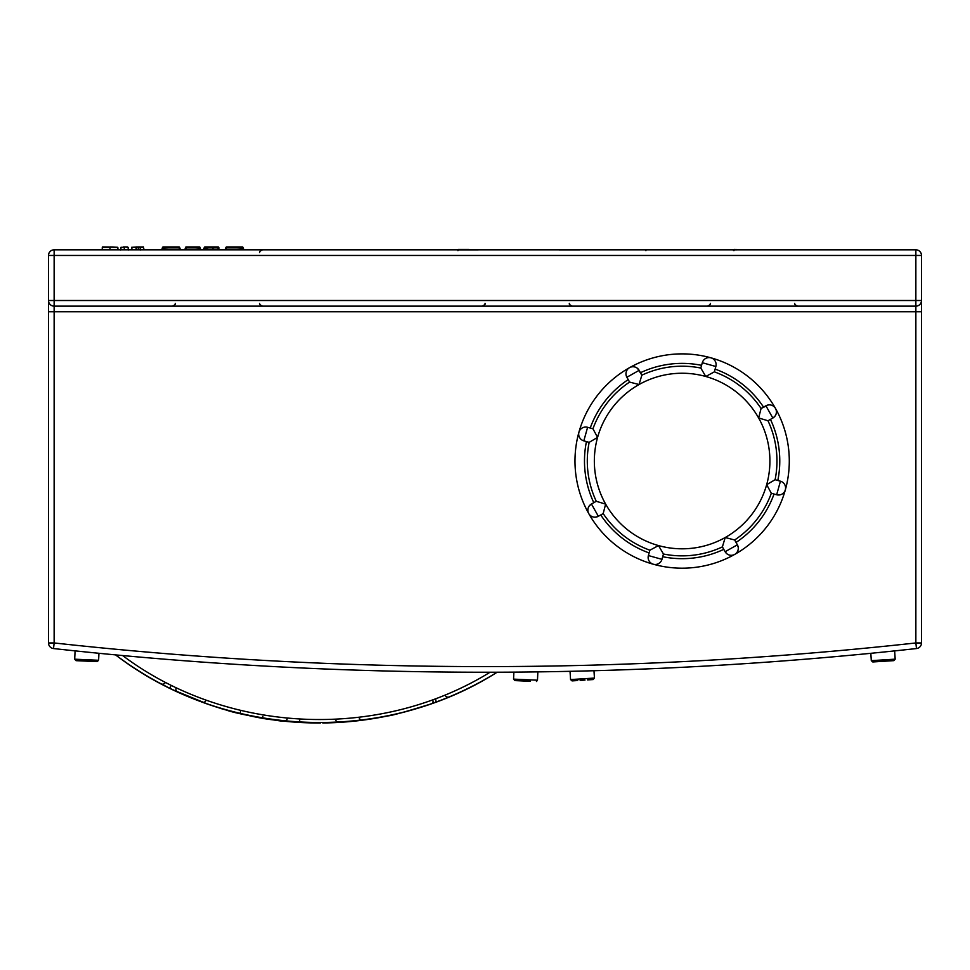 <?xml version="1.0" encoding="UTF-8"?>
<svg xmlns="http://www.w3.org/2000/svg" width="970" height="970" viewBox="0 0 970 970"><rect width="100%" height="100%" fill="white"/><g stroke="black" fill="none" stroke-linecap="round" stroke-linejoin="round"><path stroke-width="1.45" d="M726.772 553.7L725.111 551.724A7.045 7.045 0 0 0 734.702 554.404A7.045 7.045 0 0 0 737.382 544.813L738.218 547.25M589.469 505.673L591.445 504.012A7.045 7.045 0 0 0 588.766 513.603A7.045 7.045 0 0 0 598.344 516.283L595.907 517.119M768.349 404.939L761.086 408.491A94.83 94.83 0 0 0 714.369 371.849L705.76 376.481L700.813 368.054A94.83 94.83 0 0 0 641.861 375.172L639.145 370.346A7.045 7.045 0 0 0 629.554 367.654A7.045 7.045 0 0 0 626.875 377.245L626.038 374.808M637.484 368.357L641.861 375.172L639.048 384.532L629.591 382.083A94.83 94.83 0 0 0 592.949 428.788L587.602 427.297L583.819 440.853A7.045 7.045 0 0 1 579.575 437.531A7.045 7.045 0 0 0 583.819 440.853L589.154 442.356A94.83 94.83 0 0 0 596.271 501.296L591.445 504.012A7.045 7.045 0 0 0 588.766 513.603A107.149 107.149 0 0 1 710.974 357.833A107.149 107.149 0 0 1 775.503 408.455A7.045 7.045 0 0 0 765.912 405.775L761.086 408.491A94.83 94.83 0 0 0 714.369 371.849L715.86 366.502L702.304 362.719L700.813 368.054M596.271 501.296L605.632 504.109L603.182 513.567A94.83 94.83 0 0 0 649.888 550.208L648.396 555.555L661.964 559.338L663.456 554.003A94.83 94.83 0 0 0 722.395 546.886L725.111 551.724A7.045 7.045 0 0 0 734.702 554.404A7.045 7.045 0 0 0 737.382 544.813L734.666 539.975A94.83 94.83 0 0 0 771.32 493.269L766.676 484.661L775.103 479.713A94.83 94.83 0 0 0 767.985 420.762L772.823 418.046A7.045 7.045 0 0 0 775.503 408.455A107.149 107.149 0 0 1 653.283 564.225A107.149 107.149 0 0 1 588.766 513.603A7.045 7.045 0 0 0 598.344 516.283L603.182 513.567A94.83 94.83 0 0 0 649.888 550.208L658.497 545.576L663.456 554.003A94.83 94.83 0 0 0 722.395 546.886L725.208 537.525L734.666 539.975A94.83 94.83 0 0 0 771.32 493.269L776.655 494.761L780.438 481.205L775.103 479.713A94.83 94.83 0 0 0 767.985 420.762L758.625 417.949L761.086 408.491M626.875 377.245L639.145 370.346A7.045 7.045 0 0 0 629.554 367.654A7.045 7.045 0 0 0 626.875 377.245L629.591 382.083M774.8 416.385L772.823 418.046A7.045 7.045 0 0 0 775.503 408.455A7.045 7.045 0 0 0 765.912 405.775L772.823 418.046M715.217 361.155A7.045 7.045 0 0 1 715.86 366.502A7.045 7.045 0 0 0 708.233 357.627A7.045 7.045 0 0 0 702.304 362.719M592.949 428.788L597.581 437.397L589.154 442.356M649.039 560.903A7.045 7.045 0 0 1 648.396 555.555A7.045 7.045 0 0 0 656.023 564.431A7.045 7.045 0 0 0 661.964 559.338M587.602 427.297A7.045 7.045 0 0 0 579.575 437.531M776.655 494.761A7.045 7.045 0 0 0 784.681 484.527A7.045 7.045 0 0 0 780.438 481.205A7.045 7.045 0 0 1 784.681 484.527M580.157 680.382L585.019 680.067M888.193 660.994L885.755 661.152M76.036 660.667L97.133 661.625L91.459 661.358L97.133 661.625L98.613 660.279L74.69 659.188L76.036 660.667M645.911 249.678L666.245 249.678L645.911 249.678L645.911 250.684M732.508 249.872L733.926 249.593M733.914 249.872L753.969 249.593L734.205 249.593M54.138 306.144L54.138 311.77L915.862 311.77L915.862 642.952L916.48 648.554A5.638 5.638 0 0 0 921.5 642.952L915.862 642.952A3936.951 3936.951 0 0 1 54.138 642.952L54.138 311.77L48.5 311.77L48.5 300.506A5.638 5.638 0 0 0 54.138 306.144L915.862 306.144A5.638 5.638 0 0 0 921.5 300.506L921.5 255.45A5.638 5.638 0 0 0 915.862 249.823L54.138 249.823A5.638 5.638 0 0 0 48.5 255.45L48.5 300.506A5.638 5.638 0 0 0 54.138 306.144L54.138 255.45L915.862 255.45L915.862 300.506L48.5 300.506L48.5 642.952A5.638 5.638 0 0 0 53.52 648.554L54.138 642.952L48.5 642.952M921.5 642.952L921.5 300.506L921.5 311.77L915.862 311.77L915.862 306.144A5.638 5.638 0 0 0 921.5 300.506L915.862 300.506L915.862 306.144M53.52 648.554A3942.577 3942.577 0 0 0 916.48 648.554M871.254 653.271L859.99 654.362M569.487 671.337L563.849 671.446L569.487 671.337M878.456 661.613L872.782 661.964L871.29 660.655L895.177 659.151L894.655 650.894L898.972 650.446L893.334 651.04M243.797 249.823L243.227 247.847A0.849 0.849 0 0 0 242.391 246.998L226.628 246.998A0.849 0.849 0 0 0 225.78 247.847L225.21 249.823L226.277 249.254L226.628 246.998M199.371 246.998L186.24 246.998A0.849 0.849 0 0 0 185.391 247.847L184.833 249.823L186.24 249.254L186.24 246.998A0.849 0.849 0 0 0 185.391 247.847L200.22 247.847A0.849 0.849 0 0 0 199.371 246.998A0.849 0.849 0 0 1 200.22 247.847A0.849 0.849 0 0 0 199.371 246.998L199.371 249.254L186.24 249.823M207.325 246.998L205.01 246.998A0.849 0.849 0 0 0 204.173 247.847L212.794 247.847L212.794 246.998L207.325 246.998L206.852 247.847L207.325 246.998M218.056 246.998L218.905 249.254L218.905 247.847A0.849 0.849 0 0 0 218.056 246.998A0.849 0.849 0 0 1 218.905 247.847A0.849 0.849 0 0 0 218.056 246.998L212.794 246.998M203.603 249.823L204.173 247.847M179.547 249.823L163.554 249.254L163.554 247.847L179.317 247.847L179.317 249.254L180.384 249.823L179.814 247.847A0.849 0.849 0 0 0 178.977 246.998L163.215 246.998A0.849 0.849 0 0 0 162.366 247.847L161.808 249.823M102.044 249.823L102.517 246.998L117.806 247.289L118 249.823M143.984 249.823L143.511 246.998L131.593 247.289L139.377 246.998M140.359 249.957L140.092 247.289L143.511 247.289L143.511 249.399L138.564 249.399L138.564 247.289L139.959 246.998M138.758 249.823L136.479 249.399L136.479 247.289L135.909 249.399L136.479 246.998M125.663 246.998L126.706 246.998M127.446 246.998L123.408 246.998M117.806 247.289L110.01 246.998M135.812 249.823L131.871 249.399L131.871 247.289L131.399 249.823M200.778 249.823L200.22 247.847M218.056 249.823L212.794 249.254L212.794 247.847L218.056 247.847L218.056 249.254L219.462 249.823M445.169 695.235A3.068 3.068 0 0 0 449.195 696.921L441.047 700.194L449.195 696.921A3.068 3.068 0 0 1 445.169 695.235M208.598 704.45L173.387 690.01A337.936 337.936 0 0 1 168.913 687.839L161.093 683.838A3.068 3.068 0 0 0 165.264 682.528A3.068 3.068 0 0 1 161.093 683.838L168.913 687.839A337.936 337.936 0 0 1 115.563 654.895C223.646 738.061 381.986 745.251 497.161 672.222A337.936 337.936 0 0 1 441.047 700.194A337.936 337.936 0 0 1 440.089 700.558L432.074 703.517C414.044 710.258 387.527 716.163 387.83 715.909C391.613 715.678 405.618 711.798 429.868 704.293L436.742 701.831A337.936 337.936 0 0 0 441.047 700.194L447.788 697.503M425.151 705.893L426.085 705.578M426.594 705.408L427.321 705.166M291.376 721.862L292.649 721.971A337.936 337.936 0 0 0 293.607 722.044L304.956 722.698A337.936 337.936 0 0 0 310.327 722.88A337.936 337.936 0 0 1 291.376 721.862M287.265 718.479A3.068 3.068 0 0 1 283.895 721.171A3.068 3.068 0 0 0 287.265 718.479A3.068 3.068 0 0 1 283.895 721.171M319.106 723.002L310.327 722.88L319.106 723.002M299.451 719.425A3.068 3.068 0 0 0 302.373 722.589A337.936 337.936 0 0 1 293.607 722.044A337.936 337.936 0 0 0 302.373 722.589A337.936 337.936 0 0 0 304.956 722.698A337.936 337.936 0 0 1 302.373 722.589A3.068 3.068 0 0 1 299.451 719.425M335.705 719.558A3.068 3.068 0 0 0 336.905 721.789M330.176 722.808L338.954 722.407A337.936 337.936 0 0 0 344.192 722.056L352.947 721.292A337.936 337.936 0 0 0 353.904 721.195L362.622 720.164A337.936 337.936 0 0 0 367.836 719.449L376.505 718.067A337.936 337.936 0 0 0 377.463 717.909L378.724 717.679A337.936 337.936 0 0 1 327.933 722.88L329.206 722.844A337.936 337.936 0 0 0 330.176 722.808A337.936 337.936 0 0 0 338.954 722.407A337.936 337.936 0 0 1 330.176 722.808M359.191 717.521A3.068 3.068 0 0 0 360.549 719.691M362.465 720.189L362.622 720.164A337.936 337.936 0 0 1 353.904 721.195A337.936 337.936 0 0 0 362.622 720.164M115.563 654.895A337.936 337.936 0 0 0 168.913 687.839A337.936 337.936 0 0 0 169.786 688.263L177.68 692.022M176.213 687.936A3.068 3.068 0 0 0 175.958 689.718M175.982 689.815A3.068 3.068 0 0 0 176.588 691.149M184.846 695.223L193.285 698.739M198.389 700.74L199.299 701.08M200.584 701.565L200.608 701.577A337.936 337.936 0 0 1 187.331 696.29A337.936 337.936 0 0 0 200.584 701.565M206.052 700.291A3.068 3.068 0 0 1 202.1 702.135L178.516 692.41L202.1 702.135A337.936 337.936 0 0 0 241.421 713.968A337.936 337.936 0 0 1 241.275 713.932L240.621 713.774L241.275 713.932A337.936 337.936 0 0 1 202.1 702.135L208.429 704.39M210.429 705.081L211.096 705.299M213.739 706.184L214.406 706.403M214.467 706.415L213.788 706.196M430.243 704.171L405.848 711.653L430.243 704.171A337.936 337.936 0 0 0 436.742 701.831A337.936 337.936 0 0 1 422.387 706.79A337.936 337.936 0 0 0 428.716 704.693M422.144 706.875A337.936 337.936 0 0 1 377.463 717.909A337.936 337.936 0 0 0 422.144 706.875M376.505 718.067A337.936 337.936 0 0 1 367.836 719.449A337.936 337.936 0 0 0 376.505 718.067M352.947 721.292A337.936 337.936 0 0 1 344.192 722.056A337.936 337.936 0 0 0 352.947 721.292M329.206 722.844A337.936 337.936 0 0 1 322.78 722.977A337.936 337.936 0 0 0 329.206 722.844M320.427 722.989A337.936 337.936 0 0 1 310.327 722.88A337.936 337.936 0 0 0 320.427 722.989M292.649 721.971A337.936 337.936 0 0 1 280.197 720.759C290.103 722.626 239.687 715.145 225.61 709.834C208.113 704.875 250.09 717.448 272.534 719.788L274.51 720.055A337.936 337.936 0 0 0 292.649 721.971M241.457 713.981L261.124 718.006A337.936 337.936 0 0 0 272.534 719.788L267.102 718.988M171.132 685.511L169.786 688.263A337.936 337.936 0 0 0 187.331 696.29L179.292 692.762M264.495 718.564L261.063 717.994M261.124 718.006A337.936 337.936 0 0 0 280.197 720.759A337.936 337.936 0 0 1 261.124 718.006L260.518 717.897L261.124 718.006A1.976 1.431 99.9 0 0 262.882 716.309M242.015 714.114A337.936 337.936 0 0 0 242.197 714.15A337.936 337.936 0 0 1 242.015 714.114L241.421 713.968A1.976 1.431 103.3 0 1 240.475 711.713A1.976 1.431 103.3 0 0 241.421 713.968A337.936 337.936 0 0 1 241.275 713.932M579.648 249.872L559.314 249.872M733.914 250.684L734.205 249.387L754.163 249.678M478.271 249.872L457.937 249.872M457.937 250.684L458.216 249.387L469.08 249.387M467.128 249.387L458.216 249.387M530.323 681.292L514.9 680.588L530.323 681.292M520.575 680.843L514.9 680.588L520.575 680.843L514.9 680.588L513.554 679.121L513.882 672.137M870.83 653.319L871.29 660.655L872.782 661.964L893.855 660.643L895.177 659.151L893.855 660.643M587.456 679.921L593.131 679.558L587.456 679.921M577.72 680.528L572.045 680.891L570.554 679.57L570.033 671.325M736.048 542.436A97.655 97.655 0 0 0 774.036 494.033M586.438 441.592A97.655 97.655 0 0 0 593.81 502.678M701.565 365.338A97.655 97.655 0 0 0 640.479 372.71M763.535 407.109A97.655 97.655 0 0 0 715.132 369.121M628.208 379.622A97.655 97.655 0 0 0 590.221 428.025M777.819 480.465A97.655 97.655 0 0 0 770.447 419.379M662.692 556.719A97.655 97.655 0 0 0 723.778 549.347M600.721 514.949A97.655 97.655 0 0 0 649.124 552.936M705.76 376.481A87.797 87.797 0 0 1 725.208 537.525A87.797 87.797 0 0 1 597.581 437.397A87.797 87.797 0 0 1 705.76 376.481M591.445 504.012L598.344 516.283M725.111 551.724L737.382 544.813M593.979 670.731L594.44 678.066L593.131 679.558L594.44 678.066L570.554 679.57L572.045 680.891M915.862 249.823L915.862 255.45L921.5 255.45M48.5 255.45L54.138 255.45L54.138 249.823M212.794 249.823L206.865 249.254L206.865 247.847L206.852 249.254L204.173 249.254M179.814 247.847A0.849 0.849 0 0 0 178.977 246.998L179.814 247.847M162.366 247.847L163.554 247.847L163.215 246.998M163.785 249.823L162.366 249.254M225.78 247.847L243.227 247.847A0.849 0.849 0 0 0 242.391 246.998L242.039 249.254L226.046 249.823M117.806 249.399L102.238 249.399M110.01 249.823L110.01 247.289L102.238 247.289M138.286 249.823L138.286 246.998M120.923 247.289L124.293 247.289L124.293 249.399L120.923 249.399L120.923 247.289L120.353 249.957M128.27 249.823L128.113 247.289L124.536 246.998L124.136 249.823M128.113 249.399L124.936 249.823M128.113 247.289L128.719 249.957M200.22 249.254L199.371 249.823M243.227 249.254L241.809 249.823M435.603 698.982A3.068 1.976 -110 0 1 434.79 702.547M432.183 703.48A3.068 1.697 -109.6 0 0 432.741 700M165.264 682.528A3.068 3.068 0 0 1 161.093 683.838M497.161 672.222A337.936 337.936 0 0 1 441.047 700.194M187.331 696.29A337.936 337.936 0 0 1 169.786 688.263M490.068 672.234C378.652 741.031 227.344 734.169 122.632 655.55M537.853 671.883L537.477 680.212L513.554 679.121L514.9 680.588L513.554 679.121M98.613 660.279L97.133 661.625L98.613 660.279L98.928 653.295M74.69 659.188L75.078 650.87M259.705 303.331C258.99 304.01 259.936 304.956 262.531 306.144M175.231 303.331C175.946 304.01 175 304.956 172.405 306.144M794.769 303.331C794.054 304.01 795 304.956 797.595 306.144M710.295 303.331C711.01 304.01 710.064 304.956 707.469 306.144M569.487 303.331C568.772 304.01 569.705 304.956 572.3 306.144M485 303.331C485.849 303.828 484.915 304.774 482.187 306.144M259.705 252.636C258.99 251.945 259.936 251.012 262.531 249.823M537.477 680.212L536.471 681.498"/></g></svg>
